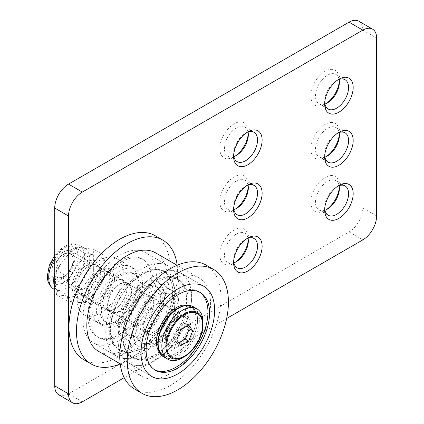 <?xml version="1.0" encoding="UTF-8"?>
<svg xmlns="http://www.w3.org/2000/svg" width="424" height="424" viewBox="0 0 424 424"><rect width="100%" height="100%" fill="white"/><g stroke="black" fill="none" stroke-linecap="round" stroke-linejoin="round"><path stroke-width="0.32" stroke-dasharray="2.12 1.59" d="M337.727 186.2A16.907 9.763 120 0 0 336.624 186.777A16.907 9.763 120 0 0 324.667 207.49L324.667 210.14M324.667 207.49A16.907 9.763 120 0 0 324.72 208.725M246.667 238.77A16.907 9.763 120 0 0 245.57 239.348A16.907 9.763 120 0 0 233.613 260.055L233.613 262.71M233.613 260.055A16.907 9.763 120 0 0 233.661 261.295M114.507 278.377A20.161 11.639 -60 0 1 100.25 303.07A20.161 11.639 -60 0 1 85.993 294.839A20.161 11.639 -60 0 1 100.25 270.146A20.161 11.639 -60 0 1 114.507 278.377M85.993 292.184A16.907 9.763 120 0 0 89.496 299.922A16.907 9.763 120 0 0 102.523 295.396A16.907 9.763 120 0 0 109.906 278.377A16.907 9.763 120 0 0 106.403 270.634A16.907 9.763 120 0 0 97.949 271.471A16.907 9.763 120 0 0 85.993 292.184L85.993 294.839M246.667 185.67A16.907 9.763 120 0 0 245.57 186.247A16.907 9.763 120 0 0 233.613 206.954L233.613 209.61M233.613 206.954A16.907 9.763 120 0 0 233.661 208.195M337.727 133.099A16.907 9.763 120 0 0 336.624 133.677A16.907 9.763 120 0 0 324.667 154.384L324.667 157.039M324.667 154.384A16.907 9.763 120 0 0 324.72 155.624M337.727 79.998A16.907 9.763 120 0 0 336.624 80.571A16.907 9.763 120 0 0 324.667 101.283L324.667 103.938M324.667 101.283A16.907 9.763 120 0 0 324.72 102.523M246.667 132.569A16.907 9.763 120 0 0 245.57 133.141A16.907 9.763 120 0 0 233.613 153.854L233.613 156.509M233.613 153.854A16.907 9.763 120 0 0 233.661 155.094M248.279 239.703A20.161 11.639 120 0 0 248.326 238.288A20.161 11.639 120 0 0 234.075 230.057A20.161 11.639 120 0 0 219.818 254.75A20.161 11.639 120 0 0 234.075 262.981A20.161 11.639 120 0 0 235.272 262.228M248.326 240.943L248.326 238.288M233.878 262.79A16.907 9.763 -60 0 1 227.916 262.488A16.907 9.763 -60 0 1 224.413 254.75A16.907 9.763 -60 0 1 231.796 237.732A16.907 9.763 -60 0 1 244.828 233.2A16.907 9.763 -60 0 1 248.067 238.209M248.279 133.496A20.161 11.639 120 0 0 248.326 132.081A20.161 11.639 120 0 0 234.075 123.85A20.161 11.639 120 0 0 219.818 148.543A20.161 11.639 120 0 0 234.075 156.774A20.161 11.639 120 0 0 235.272 156.021M248.326 134.737L248.326 132.081M233.878 156.583A16.907 9.763 -60 0 1 227.916 156.286A16.907 9.763 -60 0 1 224.413 148.543A16.907 9.763 -60 0 1 231.796 131.525A16.907 9.763 -60 0 1 244.828 126.993A16.907 9.763 -60 0 1 248.067 132.007M248.279 186.597A20.161 11.639 120 0 0 248.326 185.182A20.161 11.639 120 0 0 234.075 176.951A20.161 11.639 120 0 0 219.818 201.644A20.161 11.639 120 0 0 234.075 209.875A20.161 11.639 120 0 0 235.272 209.122M248.326 187.837L248.326 185.182M233.878 209.684A16.907 9.763 -60 0 1 227.916 209.387A16.907 9.763 -60 0 1 224.413 201.644A16.907 9.763 -60 0 1 231.796 184.631A16.907 9.763 -60 0 1 244.828 180.099A16.907 9.763 -60 0 1 248.067 185.108M72.197 286.873A20.161 11.639 120 0 0 86.454 295.104A20.161 11.639 120 0 0 100.711 270.411A20.161 11.639 120 0 0 86.454 262.18A20.161 11.639 120 0 0 72.197 286.873M100.711 273.067A16.907 9.763 -60 0 1 88.754 293.779A16.907 9.763 -60 0 1 80.295 294.616A16.907 9.763 -60 0 1 76.797 286.873A16.907 9.763 -60 0 1 84.175 269.855A16.907 9.763 -60 0 1 97.207 265.323A16.907 9.763 -60 0 1 100.711 273.067L100.711 270.411M339.333 187.132A20.161 11.639 120 0 0 339.386 185.717A20.161 11.639 120 0 0 325.129 177.486A20.161 11.639 120 0 0 310.871 202.179A20.161 11.639 120 0 0 325.129 210.41A20.161 11.639 120 0 0 326.326 209.657M339.386 188.373L339.386 185.717M324.932 210.219A16.907 9.763 -60 0 1 318.975 209.917A16.907 9.763 -60 0 1 315.472 202.179A16.907 9.763 -60 0 1 322.849 185.161A16.907 9.763 -60 0 1 335.882 180.629A16.907 9.763 -60 0 1 339.121 185.643M339.333 134.026A20.161 11.639 120 0 0 339.386 132.611A20.161 11.639 120 0 0 325.129 124.38A20.161 11.639 120 0 0 310.871 149.073A20.161 11.639 120 0 0 325.129 157.304A20.161 11.639 120 0 0 326.326 156.557M339.386 135.267L339.386 132.611M324.932 157.113A16.907 9.763 -60 0 1 318.975 156.816A16.907 9.763 -60 0 1 315.472 149.073A16.907 9.763 -60 0 1 322.849 132.06A16.907 9.763 -60 0 1 335.882 127.529A16.907 9.763 -60 0 1 339.121 132.537M339.333 80.926A20.161 11.639 120 0 0 339.386 79.511A20.161 11.639 120 0 0 325.129 71.28A20.161 11.639 120 0 0 310.871 95.972A20.161 11.639 120 0 0 325.129 104.203A20.161 11.639 120 0 0 326.326 103.451M339.386 82.166L339.386 79.511M324.932 104.013A16.907 9.763 -60 0 1 318.975 103.716A16.907 9.763 -60 0 1 315.472 95.972A16.907 9.763 -60 0 1 322.849 78.954A16.907 9.763 -60 0 1 335.882 74.423A16.907 9.763 -60 0 1 339.121 79.436M358.794 21.2A19.525 11.273 -60 0 1 362.838 30.141L362.838 208.004A19.525 11.273 -60 0 1 349.031 231.923L68.529 393.87A19.525 11.273 -60 0 1 58.766 394.834M226.649 318.509L124.195 377.657M62.858 252.275A15.609 9.01 -60 0 1 73.898 258.651A15.609 9.01 -60 0 1 62.858 277.768A15.609 9.01 -60 0 1 51.823 271.392A15.609 9.01 -60 0 1 62.858 252.28L63.319 252.01A16.26 9.386 120 0 0 51.823 271.927A16.26 9.386 120 0 0 55.189 279.368A16.26 9.386 120 0 0 63.319 278.563A16.26 9.386 120 0 0 73.94 264.237A16.26 9.386 120 0 0 71.449 251.204A16.26 9.386 120 0 0 63.319 252.01L62.858 252.28A15.609 9.01 -60 0 1 62.858 252.275M203.006 322.171A29.102 16.801 -60 0 1 182.431 357.819M180.746 345.645L177.296 343.657L178.753 342.815M176.76 339.979L173.315 337.986L177.296 343.657M188.712 325.118L185.262 323.125L177.296 327.726L173.315 337.986M187.254 325.961L185.262 323.125M180.746 329.713L177.296 327.726M151.183 378.992A56.906 32.855 -60 0 1 141.881 376.353A56.906 32.855 -60 0 1 138.076 317.921A56.906 32.855 -60 0 1 189.486 275.149A56.906 32.855 -60 0 1 198.787 277.789A56.906 32.855 -60 0 1 202.593 336.221A56.906 32.855 -60 0 1 151.183 378.992M155.513 252.805A56.906 32.855 -60 0 1 159.318 311.237A56.906 32.855 -60 0 1 107.908 354.008A56.906 32.855 -60 0 1 98.607 351.369M206.101 265.117A71.539 41.303 -60 0 1 210.887 338.575A71.539 41.303 -60 0 1 146.254 392.343A71.539 41.303 -60 0 1 134.562 389.025M172.345 270.65A52.03 30.04 -60 0 1 180.852 273.067A52.03 30.04 -60 0 1 184.329 326.491A52.03 30.04 -60 0 1 137.323 365.594A52.03 30.04 -60 0 1 128.822 363.183A52.03 30.04 -60 0 1 125.345 309.753A52.03 30.04 -60 0 1 172.345 270.65A52.03 30.04 -60 0 1 180.852 273.067A52.03 30.04 -60 0 1 184.329 326.491A52.03 30.04 -60 0 1 137.323 365.594A52.03 30.04 -60 0 1 128.822 363.183A52.03 30.04 -60 0 1 125.345 309.753A52.03 30.04 -60 0 1 172.345 270.65M157.882 269.5A45.527 26.283 -60 0 1 165.318 271.609A45.527 26.283 -60 0 1 168.365 318.355A45.527 26.283 -60 0 1 127.232 352.572A45.527 26.283 -60 0 1 119.796 350.463A45.527 26.283 -60 0 1 116.748 303.711A45.527 26.283 -60 0 1 157.882 269.5M170.157 276.586A45.527 26.283 -60 0 1 177.598 278.695A45.527 26.283 -60 0 1 180.64 325.447A45.527 26.283 -60 0 1 139.512 359.658A45.527 26.283 -60 0 1 132.071 357.549A45.527 26.283 -60 0 1 129.029 310.803A45.527 26.283 -60 0 1 170.157 276.586M137.074 250.287A52.03 30.04 -60 0 1 145.575 252.699A52.03 30.04 -60 0 1 149.057 306.128A52.03 30.04 -60 0 1 102.052 345.231A52.03 30.04 -60 0 1 93.55 342.82A52.03 30.04 -60 0 1 90.068 289.391A52.03 30.04 -60 0 1 137.074 250.287A52.03 30.04 120 0 0 90.068 289.391A52.03 30.04 120 0 0 93.55 342.82A52.03 30.04 120 0 0 102.052 345.231A52.03 30.04 120 0 0 149.057 306.128A52.03 30.04 120 0 0 145.575 252.699A52.03 30.04 120 0 0 137.074 250.287M160.071 263.564A52.03 30.04 -60 0 1 168.572 265.975A52.03 30.04 -60 0 1 172.049 319.404A52.03 30.04 -60 0 1 125.043 358.503A52.03 30.04 -60 0 1 116.542 356.091A52.03 30.04 -60 0 1 113.065 302.667A52.03 30.04 -60 0 1 160.071 263.564A52.03 30.04 120 0 0 113.065 302.667A52.03 30.04 120 0 0 116.542 356.091A52.03 30.04 120 0 0 125.043 358.503A52.03 30.04 120 0 0 172.049 319.404A52.03 30.04 120 0 0 168.572 265.975A52.03 30.04 120 0 0 160.071 263.564M155.332 235.802A71.539 41.303 -60 0 1 160.118 309.266A71.539 41.303 -60 0 1 95.485 363.034A71.539 41.303 -60 0 1 83.793 359.716M177.179 265.244A71.539 41.303 -60 0 1 120.215 363.914M127.454 351.978A44.875 25.906 120 0 0 167.994 318.249A44.875 25.906 120 0 0 164.994 272.171A44.875 25.906 120 0 0 157.659 270.088A44.875 25.906 120 0 0 117.119 303.817A44.875 25.906 120 0 0 120.119 349.895A44.875 25.906 120 0 0 127.454 351.978M125.843 351.051A44.875 25.906 120 0 0 166.383 317.322A44.875 25.906 120 0 0 163.383 271.243A44.875 25.906 120 0 0 156.053 269.161A44.875 25.906 120 0 0 115.508 302.89A44.875 25.906 120 0 0 118.508 348.968A44.875 25.906 120 0 0 125.843 351.051M150.361 284.589A27.968 16.144 120 0 0 125.096 305.609A27.968 16.144 120 0 0 126.967 334.324A27.968 16.144 120 0 0 131.535 335.623A27.968 16.144 120 0 0 156.801 314.603A27.968 16.144 120 0 0 154.93 285.887A27.968 16.144 120 0 0 150.361 284.589M151.972 285.516A27.968 16.144 120 0 0 126.707 306.536A27.968 16.144 120 0 0 128.573 335.251A27.968 16.144 120 0 0 133.147 336.55A27.968 16.144 120 0 0 158.412 315.53A27.968 16.144 120 0 0 156.541 286.815A27.968 16.144 120 0 0 151.972 285.516M137.084 325.871A16.26 9.386 120 0 0 151.776 313.649A16.26 9.386 120 0 0 150.684 296.954A16.26 9.386 120 0 0 148.029 296.201A16.26 9.386 120 0 0 133.343 308.418A16.26 9.386 120 0 0 134.429 325.113A16.26 9.386 120 0 0 137.084 325.871M114.093 312.594A16.26 9.386 120 0 0 128.779 300.372A16.26 9.386 120 0 0 127.693 283.677A16.26 9.386 120 0 0 125.038 282.925A16.26 9.386 120 0 0 110.346 295.146A16.26 9.386 120 0 0 111.433 311.841A16.26 9.386 120 0 0 114.093 312.594M128.976 272.245A27.968 16.144 120 0 0 103.71 293.26A27.968 16.144 120 0 0 105.581 321.98A27.968 16.144 120 0 0 110.15 323.274A27.968 16.144 120 0 0 135.415 302.259A27.968 16.144 120 0 0 133.544 273.538A27.968 16.144 120 0 0 128.976 272.245M130.587 273.173A27.968 16.144 120 0 0 105.322 294.192A27.968 16.144 120 0 0 107.193 322.908A27.968 16.144 120 0 0 111.761 324.206A27.968 16.144 120 0 0 137.026 303.186A27.968 16.144 120 0 0 135.155 274.471A27.968 16.144 120 0 0 130.587 273.173M106.069 339.629A44.875 25.906 120 0 0 146.609 305.905A44.875 25.906 120 0 0 143.609 259.827A44.875 25.906 120 0 0 136.279 257.744A44.875 25.906 120 0 0 95.734 291.474A44.875 25.906 120 0 0 98.734 337.552A44.875 25.906 120 0 0 106.069 339.629M104.458 338.702A44.875 25.906 120 0 0 145.003 304.978A44.875 25.906 120 0 0 142.003 258.894A44.875 25.906 120 0 0 134.668 256.817A44.875 25.906 120 0 0 94.128 290.541A44.875 25.906 120 0 0 97.128 336.624A44.875 25.906 120 0 0 104.458 338.702M145.109 348.496A32.521 18.773 120 0 0 174.487 324.058A32.521 18.773 120 0 0 172.314 290.668A32.521 18.773 120 0 0 166.998 289.157A32.521 18.773 120 0 0 137.62 313.596A32.521 18.773 120 0 0 139.798 346.991A32.521 18.773 120 0 0 145.109 348.496M152.285 280.661A32.521 18.773 -60 0 1 157.596 282.167A32.521 18.773 -60 0 1 159.774 315.562A32.521 18.773 -60 0 1 130.396 340A32.521 18.773 -60 0 1 125.08 338.49A32.521 18.773 -60 0 1 122.907 305.1A32.521 18.773 -60 0 1 152.285 280.661M147.086 294.754A17.071 9.858 120 0 0 131.663 307.586A17.071 9.858 120 0 0 132.802 325.118A17.071 9.858 120 0 0 135.59 325.908A17.071 9.858 120 0 0 151.018 313.076A17.071 9.858 120 0 0 149.873 295.544A17.071 9.858 120 0 0 147.086 294.754M150.308 334.404A17.071 9.858 -60 0 1 147.52 333.614A17.071 9.858 -60 0 1 146.375 316.081A17.071 9.858 -60 0 1 161.798 303.25A17.071 9.858 -60 0 1 164.592 304.04A17.071 9.858 -60 0 1 165.731 321.572A17.071 9.858 -60 0 1 150.308 334.404M169.939 277.179A44.875 25.906 -60 0 1 177.274 279.262A44.875 25.906 -60 0 1 180.274 325.341A44.875 25.906 -60 0 1 139.734 359.064A44.875 25.906 -60 0 1 132.399 356.987A44.875 25.906 -60 0 1 129.4 310.909A44.875 25.906 -60 0 1 169.939 277.179M171.55 278.107A44.875 25.906 -60 0 1 178.88 280.19A44.875 25.906 -60 0 1 181.885 326.268A44.875 25.906 -60 0 1 141.34 359.997A44.875 25.906 -60 0 1 134.011 357.914A44.875 25.906 -60 0 1 131.005 311.836A44.875 25.906 -60 0 1 171.55 278.107M147.033 344.569A27.968 16.144 -60 0 1 142.464 343.27A27.968 16.144 -60 0 1 140.593 314.555A27.968 16.144 -60 0 1 165.858 293.535A27.968 16.144 -60 0 1 170.427 294.834A27.968 16.144 -60 0 1 172.298 323.549A27.968 16.144 -60 0 1 147.033 344.569M145.421 343.641A27.968 16.144 -60 0 1 140.853 342.343A27.968 16.144 -60 0 1 138.982 313.627A27.968 16.144 -60 0 1 164.247 292.608A27.968 16.144 -60 0 1 168.821 293.906A27.968 16.144 -60 0 1 170.687 322.622A27.968 16.144 -60 0 1 145.421 343.641M160.309 303.287A16.26 9.386 -60 0 1 162.964 304.045A16.26 9.386 -60 0 1 164.051 320.74A16.26 9.386 -60 0 1 149.365 332.957A16.26 9.386 -60 0 1 146.704 332.204A16.26 9.386 -60 0 1 145.618 315.509A16.26 9.386 -60 0 1 160.309 303.287M183.301 316.564A16.26 9.386 -60 0 1 185.961 317.316A16.26 9.386 -60 0 1 187.048 334.011A16.26 9.386 -60 0 1 172.356 346.233A16.26 9.386 -60 0 1 169.701 345.481A16.26 9.386 -60 0 1 168.614 328.786A16.26 9.386 -60 0 1 183.301 316.564M168.418 356.913A27.968 16.144 -60 0 1 163.85 355.619A27.968 16.144 -60 0 1 161.979 326.899A27.968 16.144 -60 0 1 187.244 305.884A27.968 16.144 -60 0 1 191.812 307.177A27.968 16.144 -60 0 1 193.683 335.898A27.968 16.144 -60 0 1 168.418 356.913M187.7 305.248A27.968 16.144 -60 0 1 190.201 306.25A27.968 16.144 -60 0 1 192.072 334.965A27.968 16.144 -60 0 1 166.807 355.985A27.968 16.144 -60 0 1 162.238 354.687A27.968 16.144 -60 0 1 160.118 353.022M154.601 369.77A44.875 25.906 -60 0 1 153.785 369.331A44.875 25.906 -60 0 1 150.785 323.252A44.875 25.906 -60 0 1 191.325 289.523A44.875 25.906 -60 0 1 198.66 291.606A44.875 25.906 -60 0 1 199.45 292.094M79.187 309.419A32.521 18.773 -60 0 1 87.286 272.166A32.521 18.773 -60 0 1 116.51 258.444A32.521 18.773 -60 0 1 121.312 263.797A32.521 18.773 -60 0 1 113.213 301.051A32.521 18.773 -60 0 1 83.989 314.767A32.521 18.773 -60 0 1 79.187 309.419M136.03 272.293A32.521 18.773 120 0 0 131.223 266.94A32.521 18.773 120 0 0 101.998 280.661A32.521 18.773 120 0 0 93.9 317.915A32.521 18.773 120 0 0 98.707 323.263A32.521 18.773 120 0 0 127.931 309.546A32.521 18.773 120 0 0 136.03 272.293M126.023 283.126A17.071 9.858 -60 0 1 121.773 302.688A17.071 9.858 -60 0 1 106.429 309.891A17.071 9.858 -60 0 1 103.907 307.077A17.071 9.858 -60 0 1 108.157 287.52A17.071 9.858 -60 0 1 123.501 280.317A17.071 9.858 -60 0 1 126.023 283.126M89.188 298.581A17.071 9.858 120 0 0 91.711 301.395A17.071 9.858 120 0 0 107.055 294.192A17.071 9.858 120 0 0 111.305 274.63A17.071 9.858 120 0 0 108.782 271.821A17.071 9.858 120 0 0 93.444 279.024A17.071 9.858 120 0 0 89.188 298.581M74.958 282.983A13.441 7.759 -60 0 1 84.461 266.516A13.441 7.759 -60 0 1 91.181 265.853A13.441 7.759 -60 0 1 93.969 272.007A13.441 7.759 -60 0 1 88.097 285.532A13.441 7.759 -60 0 1 77.74 289.136A13.441 7.759 -60 0 1 74.958 282.983L74.958 285.278A16.26 9.386 120 0 0 86.454 291.919A16.26 9.386 120 0 0 97.949 272.007A16.26 9.386 120 0 0 86.454 265.366A16.26 9.386 120 0 0 74.958 285.278M73.114 259.965A13.441 7.759 -60 0 1 63.611 276.432A13.441 7.759 -60 0 1 56.89 277.095A13.441 7.759 -60 0 1 54.102 270.941A13.441 7.759 -60 0 1 59.975 257.416A13.441 7.759 -60 0 1 70.331 253.812A13.441 7.759 -60 0 1 73.114 259.965L73.114 259.79A13.658 7.886 -60 0 1 63.457 276.517A13.658 7.886 -60 0 1 53.8 270.941A13.658 7.886 -60 0 1 63.457 254.214A13.658 7.886 -60 0 1 73.114 259.79M93.349 273.65L74.958 296.54L56.562 294.892L55.343 285.866L55.846 275.807L56.562 270.358L59.916 265.095L69.679 252.672L74.958 247.473L93.349 249.116L93.349 273.65L103.806 279.686L104.85 271.636A26.389 15.238 -60 0 1 98.347 288.378L103.806 279.686M104.85 264.406L103.806 255.153L98.347 255.174A26.389 15.238 -60 0 1 104.85 264.406L104.85 271.636M68.057 292.878L67.013 300.929L74.56 302.111A26.389 15.238 -60 0 1 68.057 292.878L68.057 285.649A26.389 15.238 -60 0 1 74.56 268.906L67.013 276.395L68.057 285.649M85.41 302.572L92.962 295.078A26.389 15.238 -60 0 1 79.945 302.593L85.41 302.572L74.958 296.54M85.41 253.504L79.945 262.207A26.389 15.238 -60 0 1 92.962 254.692L85.41 253.504L74.958 247.473M103.806 255.153L93.349 249.116M98.347 288.378L92.962 295.078M74.56 268.906L79.945 262.207M67.013 276.395L56.562 270.358M67.013 300.929L56.562 294.892M79.945 302.593L74.56 302.111M92.962 254.692L98.347 255.174M119.563 271.206A32.521 18.773 120 0 0 98.32 299.863A32.521 18.773 120 0 0 103.302 325.918A32.521 18.773 120 0 0 119.563 324.312A32.521 18.773 120 0 0 140.805 295.655A32.521 18.773 120 0 0 135.823 269.595A32.521 18.773 120 0 0 119.563 271.206M114.962 321.657A32.521 18.773 -60 0 1 98.707 323.263A32.521 18.773 -60 0 1 93.72 297.208A32.521 18.773 -60 0 1 114.962 268.551A32.521 18.773 -60 0 1 131.223 266.94A32.521 18.773 -60 0 1 136.21 293A32.521 18.773 -60 0 1 114.962 321.657M114.962 308.911A16.907 9.763 120 0 0 126.013 294.012A16.907 9.763 120 0 0 123.421 280.46A16.907 9.763 120 0 0 114.962 281.298A16.907 9.763 120 0 0 103.917 296.196A16.907 9.763 120 0 0 106.509 309.748A16.907 9.763 120 0 0 114.962 308.911M119.563 283.953A16.907 9.763 -60 0 1 128.016 283.115A16.907 9.763 -60 0 1 130.608 296.662A16.907 9.763 -60 0 1 119.563 311.566A16.907 9.763 -60 0 1 111.109 312.403A16.907 9.763 -60 0 1 108.518 298.851A16.907 9.763 -60 0 1 119.563 283.953M362.838 30.141L376.634 38.102M362.838 208.004L376.634 215.97M349.031 231.923L362.827 239.889M68.529 393.87L82.325 401.835M177.831 308.699A27.804 16.054 -60 0 1 197.489 320.046A27.804 16.054 -60 0 1 177.831 354.098A27.804 16.054 -60 0 1 158.168 342.751A27.804 16.054 -60 0 1 177.831 308.699M164.199 357.135A29.102 16.801 120 0 0 178.748 355.694A29.102 16.801 120 0 0 197.764 330.047A29.102 16.801 120 0 0 193.302 306.727M176.681 344.012A16.26 9.386 -60 0 1 168.551 344.818A16.26 9.386 -60 0 1 166.06 331.785A16.26 9.386 -60 0 1 176.681 317.459A16.26 9.386 -60 0 1 184.811 316.654A16.26 9.386 -60 0 1 187.302 329.681A16.26 9.386 -60 0 1 176.681 344.012M177.831 316.797A17.887 10.324 120 0 0 165.185 338.702A17.887 10.324 120 0 0 177.831 346A17.887 10.324 120 0 0 190.477 324.095A17.887 10.324 120 0 0 177.831 316.797M54.723 273.067A25.451 14.692 -60 0 1 71.704 249.349A25.451 14.692 -60 0 1 84.429 248.088A25.451 14.692 -60 0 1 89.703 259.737A25.451 14.692 -60 0 1 71.704 290.912A25.451 14.692 -60 0 1 58.978 292.168A25.451 14.692 -60 0 1 54.723 286.804M54.723 258.667A25.451 14.692 -60 0 1 79.431 245.204A25.451 14.692 -60 0 1 84.705 256.854A25.451 14.692 -60 0 1 73.596 282.464A25.451 14.692 -60 0 1 53.98 289.285M78.207 256.854A20.856 12.042 120 0 0 63.457 248.337A20.856 12.042 120 0 0 48.712 273.883A20.856 12.042 120 0 0 63.457 282.395A20.856 12.042 120 0 0 78.207 256.854M236.375 261.65L234.075 262.981M236.375 155.444L234.075 156.774M236.375 208.55L234.075 209.875M88.754 293.779L86.454 295.104M327.429 209.08L325.129 210.41M327.429 155.979L325.129 157.304M327.429 102.878L325.129 104.203M318.975 209.917L328.171 215.228M227.916 262.488L237.117 267.798M227.916 156.286L237.117 161.592M318.975 103.716L328.171 109.021M318.975 156.816L328.171 162.127M227.916 209.387L237.117 214.698M80.295 294.616L89.496 299.922M97.207 265.323L106.403 270.634M244.828 180.099L254.024 185.41M335.882 127.529L345.078 132.839M335.882 74.423L345.078 79.733M244.828 126.993L254.024 132.304M244.828 233.2L254.024 238.511M335.882 180.629L345.078 185.94M245.57 133.141L247.87 131.816M336.624 80.571L338.924 79.246M336.624 133.677L338.924 132.346M245.57 186.247L247.87 184.917M97.949 271.471L100.25 270.146M245.57 239.348L247.87 238.023M336.624 186.777L338.924 185.452M55.189 279.368L168.551 344.818C162.27 343.466 166.892 322.691 177.492 317.539C180.757 315.864 183.195 315.567 184.811 316.654L71.449 251.204M51.823 271.392L51.823 271.927M141.881 376.353L120.204 363.84M203.843 286.338L180.852 273.067L203.843 286.338M177.598 278.695L165.318 271.609M168.572 265.975L145.575 252.699L168.572 265.975M116.542 356.091L93.55 342.82L116.542 356.091M132.071 357.549L119.796 350.463M151.813 376.459L128.822 363.183L151.813 376.459M198.787 277.789L177.11 265.27M163.383 271.243L164.994 272.171M126.967 334.324L128.573 335.251M127.693 283.677L150.684 296.954M105.581 321.98L107.193 322.908M142.003 258.894L143.609 259.827M97.128 336.624L98.734 337.552M133.544 273.538L135.155 274.471M111.433 311.841L134.429 325.113M154.93 285.887L156.541 286.815M118.508 348.968L120.119 349.895M172.314 290.668L157.596 282.167M147.52 333.614L132.802 325.118M164.592 304.04L149.873 295.544M139.798 346.991L125.08 338.49M178.88 280.19L177.274 279.262M142.464 343.27L140.853 342.343M185.961 317.316L162.964 304.045M163.85 355.619L162.238 354.687M200.266 292.534L198.66 291.606M155.391 370.263L153.785 369.331M191.812 307.177L190.201 306.25M169.701 345.481L146.704 332.204M170.427 294.834L168.821 293.906M134.011 357.914L132.399 356.987M116.51 258.444L135.823 269.595M91.711 301.395L106.429 309.891M108.782 271.821L123.501 280.317M83.989 314.767L103.302 325.918M84.461 266.516L86.454 265.366M77.74 289.136L56.89 277.095M69.679 252.672L74.004 249.577C81.758 245.703 83.751 247.839 84.429 248.088L79.431 245.204L71.778 243.694L69.239 244.176L63.081 247.06L56.116 253.43L54.723 255.216M55.343 285.866C56.381 289.73 57.595 291.829 58.978 292.168L54.723 289.709M59.916 265.095L55.846 275.812M91.181 265.853L70.331 253.812M128.016 283.115L123.421 280.46M111.109 312.403L106.509 309.748"/><path stroke-width="0.64" d="M353.181 193.683A20.161 11.639 -60 0 1 338.924 218.371A20.161 11.639 -60 0 1 324.667 210.14A20.161 11.639 -60 0 1 338.924 185.452A20.161 11.639 -60 0 1 353.181 193.683M324.72 208.725A16.907 9.763 120 0 0 328.171 215.228A16.907 9.763 120 0 0 341.203 210.696A16.907 9.763 120 0 0 348.581 193.683A16.907 9.763 120 0 0 345.078 185.94A16.907 9.763 120 0 0 337.727 186.2M262.127 246.249A20.161 11.639 -60 0 1 247.87 270.941A20.161 11.639 -60 0 1 233.613 262.71A20.161 11.639 -60 0 1 247.87 238.023A20.161 11.639 -60 0 1 262.127 246.249M233.661 261.295A16.907 9.763 120 0 0 237.117 267.798A16.907 9.763 120 0 0 250.144 263.267A16.907 9.763 120 0 0 257.527 246.249A16.907 9.763 120 0 0 254.024 238.511A16.907 9.763 120 0 0 246.667 238.77M262.127 193.148A20.161 11.639 -60 0 1 247.87 217.841A20.161 11.639 -60 0 1 233.613 209.61A20.161 11.639 -60 0 1 247.87 184.917A20.161 11.639 -60 0 1 262.127 193.148M233.661 208.195A16.907 9.763 120 0 0 237.117 214.698A16.907 9.763 120 0 0 250.144 210.166A16.907 9.763 120 0 0 257.527 193.148A16.907 9.763 120 0 0 254.024 185.41A16.907 9.763 120 0 0 246.667 185.67M353.181 140.577A20.161 11.639 -60 0 1 338.924 165.27A20.161 11.639 -60 0 1 324.667 157.039A20.161 11.639 -60 0 1 338.924 132.346A20.161 11.639 -60 0 1 353.181 140.577M324.72 155.624A16.907 9.763 120 0 0 328.171 162.127A16.907 9.763 120 0 0 341.203 157.596A16.907 9.763 120 0 0 348.581 140.577A16.907 9.763 120 0 0 345.078 132.839A16.907 9.763 120 0 0 337.727 133.099M353.181 87.477A20.161 11.639 -60 0 1 338.924 112.169A20.161 11.639 -60 0 1 324.667 103.938A20.161 11.639 -60 0 1 338.924 79.246A20.161 11.639 -60 0 1 353.181 87.477M324.72 102.523A16.907 9.763 120 0 0 328.171 109.021A16.907 9.763 120 0 0 341.203 104.495A16.907 9.763 120 0 0 348.581 87.477A16.907 9.763 120 0 0 345.078 79.733A16.907 9.763 120 0 0 337.727 79.998M262.127 140.047A20.161 11.639 -60 0 1 247.87 164.74A20.161 11.639 -60 0 1 233.613 156.509A20.161 11.639 -60 0 1 247.87 131.816A20.161 11.639 -60 0 1 262.127 140.047M233.661 155.094A16.907 9.763 120 0 0 237.117 161.592A16.907 9.763 120 0 0 250.144 157.066A16.907 9.763 120 0 0 257.527 140.047A16.907 9.763 120 0 0 254.024 132.304A16.907 9.763 120 0 0 246.667 132.569M235.272 262.228A20.161 11.639 120 0 0 248.279 239.703M248.067 238.209A16.907 9.763 -60 0 1 248.326 240.943A16.907 9.763 -60 0 1 236.375 261.65A16.907 9.763 -60 0 1 233.878 262.79M235.272 156.021A20.161 11.639 120 0 0 248.279 133.496M248.067 132.007A16.907 9.763 -60 0 1 248.326 134.737A16.907 9.763 -60 0 1 236.375 155.444A16.907 9.763 -60 0 1 233.878 156.583M235.272 209.122A20.161 11.639 120 0 0 248.279 186.597M248.067 185.108A16.907 9.763 -60 0 1 248.326 187.837A16.907 9.763 -60 0 1 236.375 208.55A16.907 9.763 -60 0 1 233.878 209.684M326.326 209.657A20.161 11.639 120 0 0 339.333 187.132M339.121 185.643A16.907 9.763 -60 0 1 339.386 188.373A16.907 9.763 -60 0 1 327.429 209.08A16.907 9.763 -60 0 1 324.932 210.219M326.326 156.557A20.161 11.639 120 0 0 339.333 134.026M339.121 132.537A16.907 9.763 -60 0 1 339.386 135.267A16.907 9.763 -60 0 1 327.429 155.979A16.907 9.763 -60 0 1 324.932 157.113M326.326 103.451A20.161 11.639 120 0 0 339.333 80.926M339.121 79.436A16.907 9.763 -60 0 1 339.386 82.166A16.907 9.763 -60 0 1 327.429 102.878A16.907 9.763 -60 0 1 324.932 104.013M124.195 377.657L82.325 401.835A19.525 11.273 -60 0 1 72.562 402.8L58.766 394.834A19.525 11.273 -60 0 1 54.723 385.898L54.723 208.03A19.525 11.273 -60 0 1 68.529 184.111L349.031 22.165A19.525 11.273 -60 0 1 358.794 21.2L372.59 29.166A19.525 11.273 -60 0 1 376.634 38.102L376.634 215.97A19.525 11.273 -60 0 1 362.827 239.889L226.649 318.509M72.562 402.8A19.525 11.273 -60 0 1 68.518 393.859L68.518 215.996A19.525 11.273 -60 0 1 82.325 192.077L362.827 30.131A19.525 11.273 -60 0 1 372.59 29.166M184.456 356.648L182.426 357.819A29.102 16.801 -60 0 1 182.426 357.819A29.102 16.801 -60 0 1 167.877 359.261A29.102 16.801 -60 0 1 163.415 335.935A29.102 16.801 -60 0 1 182.426 310.289A29.102 16.801 -60 0 1 196.98 308.847A29.102 16.801 -60 0 1 203.006 322.171L203.006 324.514A26.235 15.147 -60 0 1 184.461 356.642A26.235 15.147 -60 0 1 184.456 356.648A26.235 15.147 -60 0 1 165.911 345.936A26.235 15.147 -60 0 1 184.456 313.808A26.235 15.147 -60 0 1 203.006 324.514C203.25 335.887 194.431 351.167 184.461 356.642L182.431 357.819M188.712 341.05L180.746 345.645L176.76 339.979L180.746 329.713L188.712 325.118L192.692 330.784L188.712 341.05L185.262 339.057L189.242 328.791L187.254 325.961M178.753 342.815L185.262 339.057M192.692 330.784L189.242 328.791M120.204 363.84L98.607 351.369A56.906 32.855 -60 0 1 94.801 292.936A56.906 32.855 -60 0 1 146.211 250.165A56.906 32.855 -60 0 1 155.513 252.805L177.11 265.27M153.753 396.673A71.539 41.303 -60 0 1 142.061 393.355A71.539 41.303 -60 0 1 137.275 319.892A71.539 41.303 -60 0 1 201.909 266.124A71.539 41.303 -60 0 1 213.601 269.441A71.539 41.303 -60 0 1 218.381 342.905A71.539 41.303 -60 0 1 153.753 396.673M142.061 393.355L134.562 389.025A71.539 41.303 -60 0 1 129.781 315.567A71.539 41.303 -60 0 1 194.415 261.799A71.539 41.303 -60 0 1 206.101 265.117L213.601 269.441M195.342 283.926A52.03 30.04 -60 0 1 203.843 286.338A52.03 30.04 -60 0 1 207.32 339.767A52.03 30.04 -60 0 1 160.32 378.871A52.03 30.04 -60 0 1 151.813 376.459A52.03 30.04 -60 0 1 148.336 323.03A52.03 30.04 -60 0 1 195.342 283.926A52.03 30.04 -60 0 1 203.843 286.338A52.03 30.04 -60 0 1 207.32 339.767A52.03 30.04 -60 0 1 160.32 378.871A52.03 30.04 -60 0 1 151.813 376.459A52.03 30.04 -60 0 1 148.336 323.03A52.03 30.04 -60 0 1 195.342 283.926M120.215 363.914A71.539 41.303 -60 0 1 102.979 367.359A71.539 41.303 -60 0 1 91.287 364.041A71.539 41.303 -60 0 1 86.507 290.583A71.539 41.303 -60 0 1 151.14 236.815A71.539 41.303 -60 0 1 162.827 240.132A71.539 41.303 -60 0 1 177.179 265.244M91.287 364.041L83.793 359.716A71.539 41.303 -60 0 1 79.012 286.253A71.539 41.303 -60 0 1 143.641 232.484A71.539 41.303 -60 0 1 155.332 235.802L162.827 240.132M160.118 353.022A27.968 16.144 -60 0 1 161.401 323.904A27.968 16.144 -60 0 1 185.633 304.951A27.968 16.144 -60 0 1 187.7 305.248M199.45 292.094A44.875 25.906 -60 0 1 201.315 338.41A44.875 25.906 -60 0 1 161.115 371.413A44.875 25.906 -60 0 1 154.601 369.77M192.936 290.456A44.875 25.906 -60 0 1 200.266 292.534A44.875 25.906 -60 0 1 203.266 338.617A44.875 25.906 -60 0 1 162.726 372.341A44.875 25.906 -60 0 1 155.391 370.263A44.875 25.906 -60 0 1 152.391 324.18A44.875 25.906 -60 0 1 192.936 290.456M68.529 184.111L82.325 192.077M54.723 208.03L68.518 215.996M349.031 22.165L362.827 30.131M54.723 385.898L68.518 393.859M164.199 357.135C150.631 350.887 160.404 317.3 178.101 308.1C183.926 304.84 188.993 304.379 193.302 306.727A29.102 16.801 120 0 0 178.748 308.169A29.102 16.801 120 0 0 159.737 333.815A29.102 16.801 120 0 0 164.199 357.135L167.877 359.261M184.726 356.049A25.313 14.612 120 0 0 202.63 325.049A25.313 14.612 120 0 0 184.726 314.714A25.313 14.612 120 0 0 166.828 345.714A25.313 14.612 120 0 0 184.726 356.049M54.723 286.804A25.451 14.692 -60 0 1 53.71 280.518A25.451 14.692 -60 0 1 54.723 273.067M54.723 289.709L53.98 289.285A25.451 14.692 -60 0 1 48.712 277.635A25.451 14.692 -60 0 1 54.723 258.667M196.98 308.847L193.302 306.727M54.723 255.216L49.327 265.313L47.366 275.759C47.197 281.573 49.401 286.078 53.98 289.285"/></g></svg>
